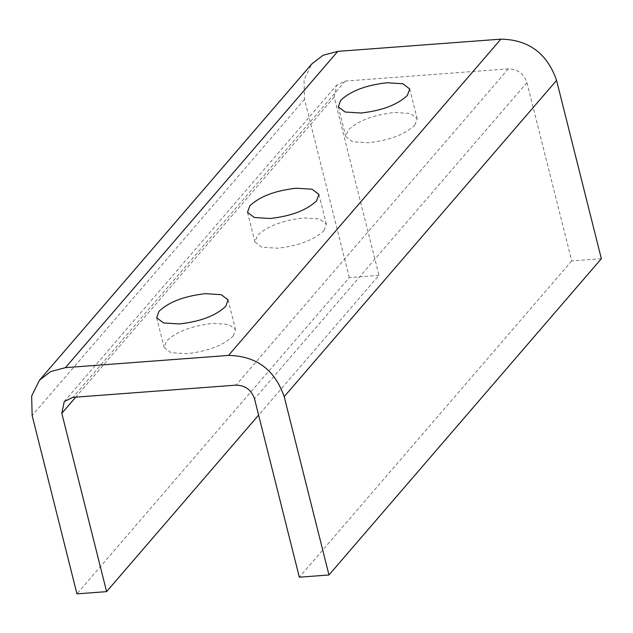 <?xml version="1.0" encoding="UTF-8"?>
<svg xmlns="http://www.w3.org/2000/svg" width="633" height="633" viewBox="0 0 633 633"><rect width="100%" height="100%" fill="white"/><g stroke="black" fill="none" stroke-linecap="round" stroke-linejoin="round"><path stroke-width="0.47" stroke-dasharray="3.17 2.37" d="M414.844 125.112L417.179 118.656L410.334 113.473L394.517 112.468C373.438 114.858 357.977 120.737 348.118 130.105L345.784 136.562L352.628 141.745L368.446 142.749C389.524 140.36 404.993 134.481 414.844 125.112M324.025 230.57L326.351 224.114L319.515 218.939L303.698 217.934C282.619 220.316 267.15 226.203 257.299 235.571L254.964 242.028L261.809 247.21L277.626 248.215C298.705 245.826 314.166 239.947 324.025 230.57M233.205 336.036L235.531 329.579L228.687 324.397L212.878 323.392C191.799 325.781 176.33 331.66 166.479 341.029L164.145 347.485L170.989 352.668L186.798 353.673C207.877 351.283 223.346 345.404 233.205 336.036M601.35 258.699L571.702 260.923L526.917 82.614C523.792 73.618 517.604 69.037 508.354 68.862L345.27 81.079L336.621 85.265L334.177 97.047L378.969 275.355L258.62 415.113M571.702 260.923L299.33 577.201M378.969 275.355L349.313 277.578L76.949 593.857M349.313 277.578L304.528 99.27L304.022 79.782L311.847 63.909M526.917 82.614L254.545 398.885M508.354 68.862L235.982 385.141M345.27 81.079L72.898 397.358M334.177 97.047L75.746 397.144M304.528 99.27L32.156 415.549M409.709 88.937L417.179 118.656M338.323 106.842L345.784 136.562M318.89 194.394L326.351 224.114M247.503 212.308L254.964 242.028M228.07 299.86L235.531 329.579M156.683 317.766L164.145 347.485M64.249 401.536L336.621 85.265"/><path stroke-width="0.95" d="M387.056 82.749L402.865 83.754L409.709 88.937L407.383 95.393C397.524 104.762 382.055 110.64 360.976 113.03L345.167 112.025L338.323 106.842L340.657 100.386C350.508 91.017 365.977 85.138 387.056 82.749M296.236 188.207L312.045 189.22L318.89 194.394L316.555 200.851C306.704 210.227 291.235 216.106 270.156 218.496L254.347 217.483L247.503 212.308L249.829 205.852C259.688 196.483 275.157 190.596 296.236 188.207M205.416 293.672L221.226 294.677L228.07 299.86L225.736 306.317C215.885 315.685 200.416 321.564 179.337 323.954L163.52 322.949L156.683 317.766L159.01 311.309C168.869 301.941 184.33 296.062 205.416 293.672M299.33 577.201L254.545 398.885C251.42 389.896 245.232 385.315 235.982 385.141L72.898 397.358L64.249 401.536L61.812 413.325L106.597 591.633L76.949 593.857L32.156 415.549L31.65 396.06L39.483 380.188L50.664 371.563L65.436 367.638L228.513 355.422C256.262 355.936 274.825 369.688 284.193 396.669L328.978 574.978L299.33 577.201M258.62 415.113L106.597 591.633M39.483 380.188L311.847 63.909L323.036 55.285L337.808 51.36L500.885 39.143C528.634 39.665 547.189 53.409 556.565 80.391L601.35 258.699L328.978 574.978M75.746 397.144L61.812 413.325M337.808 51.36L65.436 367.638M500.885 39.143L228.513 355.422M556.565 80.391L284.193 396.669"/></g></svg>

